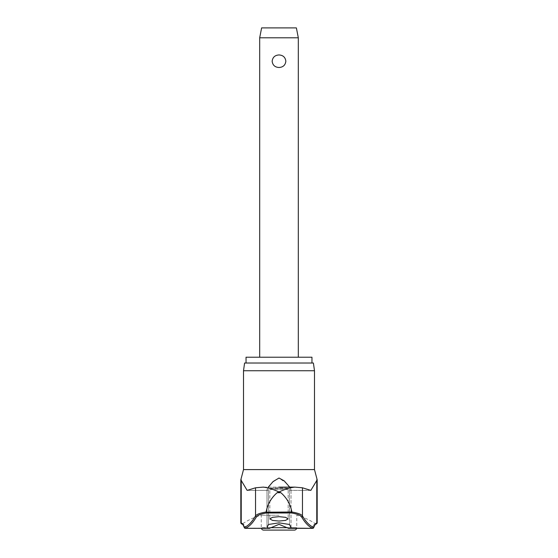 <?xml version="1.0" encoding="UTF-8"?>
<svg xmlns="http://www.w3.org/2000/svg" width="558" height="558" viewBox="0 0 558 558"><rect width="100%" height="100%" fill="white"/><g stroke="black" fill="none" stroke-linecap="round" stroke-linejoin="round"><path stroke-width="0.42" stroke-dasharray="2.79 2.09" d="M244.495 527.959A0.963 0.886 160.9 0 0 245.192 528.259A0.963 0.886 160.9 0 1 244.292 527.366A0.963 0.956 -109.5 0 0 245.171 528.328L269.5 528.328L279 524.332L288.5 528.328C290.348 528.042 291.178 527.715 290.99 527.359A422.629 31.046 90 0 1 289.497 524.478L279 522.846L268.503 524.478A422.629 31.046 -90 0 1 267.01 527.359L267.01 527.568M287.984 528.112L312.264 528.112A54.963 7.896 -90 0 1 315.291 523.92A54.963 7.896 -90 0 0 312.264 528.112A0.963 0.886 -160.9 0 0 312.752 528.259A0.963 0.886 -160.9 0 1 312.264 528.112L288.5 528.328L312.829 528.328A0.963 0.956 109.5 0 0 313.708 527.366A0.963 0.886 -160.9 0 1 312.808 528.259A0.963 0.886 -160.9 0 0 313.505 527.959M263.753 487.127L294.247 487.127M240.826 479.81L247.166 490.398L255.529 487.79L263.069 487.127C267.401 487.497 272.716 489.101 279 491.954L277.138 492.707L280.862 492.707C286.805 497.903 290.481 504.341 291.883 512.028C297.791 512.997 301.32 514.302 302.471 515.941A0.963 0.928 -30.5 0 1 301.564 516.875C300.476 515.257 297.163 513.96 291.611 512.983L266.389 512.983L266.096 512.209L291.883 512.028M311.957 357.225L246.043 357.225M244.592 363.021L313.408 363.021M314.489 370.749L243.511 370.749M245.248 528.259A0.963 0.886 160.9 0 1 245.192 528.259A0.963 0.886 160.9 0 0 245.736 528.112A54.963 7.896 90 0 0 242.709 523.92A54.963 7.896 90 0 1 245.736 528.112A0.963 0.886 160.9 0 1 245.248 528.259M288.137 488.257L279 487.755L288.172 488.215L279 488.717L288.172 488.215L288.172 518.87L285.529 517.329L279 516.673L272.471 517.329L269.828 518.87L272.471 520.405L279 521.053L285.529 520.405L288.172 518.87L288.172 488.215M310.722 490.391L290.551 490.37L291.025 489.645L290.551 490.37L289.497 489.645L279 489.178L289.497 489.645L290.551 490.37L310.618 490.37L302.471 487.79L294.931 487.127C290.599 487.497 285.284 489.101 279 491.954L280.862 492.707M267.01 527.359L266.975 489.645L267.449 490.37L267.01 489.861L267.449 490.37L267.01 489.861L267.01 527.359C266.801 527.715 267.631 528.035 269.5 528.328L245.736 528.112L270.016 528.112M266.389 512.983C260.837 513.96 257.524 515.257 256.436 516.875A421.269 60.529 -90 0 1 245.171 528.328A0.963 0.76 90 0 0 245.248 528.335A0.963 0.76 -90 0 0 245.736 528.112A0.963 0.76 90 0 1 245.248 528.335A0.963 0.963 0 0 1 244.334 527.687C242.074 522.323 242.277 524.701 242.179 524.088A0.963 0.956 90 0 1 241.223 523.118A55.765 8.014 -90 0 1 244.292 527.366A420.307 60.39 90 0 0 255.529 515.941C256.68 514.302 260.209 512.997 266.117 512.028L266.096 512.209M289.693 487.12L291.025 489.645L286.721 483.5L279 478.032L272.346 482.335L266.975 489.645L268.307 487.12M279 515.243L261.256 515.243L279 515.243M291.025 527.463L291.025 489.645L290.99 527.359M269.563 528.335L261.346 528.335A2.413 2.413 0 0 1 261.256 527.687L296.744 527.687A2.413 2.413 0 0 1 296.654 528.335M259.686 37.798L298.314 37.798M279 54.949C274.927 55.2 272.646 57.293 272.158 61.227C272.646 65.153 274.927 67.246 279 67.497C283.073 67.246 285.354 65.153 285.842 61.227C285.354 57.293 283.073 55.2 279 54.949M261.618 27.9L296.382 27.9M263.669 530.1L294.331 530.1M268.503 489.645L267.449 490.37L268.503 489.645L279 489.178L268.503 489.645L268.503 524.478L268.503 489.645M269.863 488.257L279 487.755L269.828 488.215L279 488.717L269.828 488.215L269.828 518.87L269.828 488.215M310.834 490.398L290.627 490.398L310.834 490.398L317.174 479.81M288.437 528.335L312.752 528.335A0.963 0.76 -90 0 1 312.264 528.112A0.963 0.76 90 0 0 312.829 528.328A421.269 60.529 90 0 1 301.564 516.875M291.904 512.209L291.611 512.983M266.117 512.028C267.519 504.341 271.195 497.903 277.138 492.707M279 363.021L246.043 363.021L279 363.021M263.069 487.127L294.931 487.127M302.471 487.79L302.471 515.941A420.307 60.39 -90 0 0 313.708 527.366A55.765 8.014 90 0 1 316.777 523.118L317.174 523.118M312.752 528.335A0.963 0.963 0 0 0 313.666 527.687C315.926 522.323 315.723 524.701 315.821 524.088A0.963 0.956 90 0 1 315.291 523.92L315.668 523.92L315.291 523.92A0.963 0.956 -90 0 0 315.821 524.088A0.963 0.956 90 0 0 316.777 523.118L316.777 479.81M314.489 469.592L243.511 469.592M267.449 490.37L247.382 490.37L267.449 490.37M242.709 523.92L242.332 523.92L242.709 523.92A0.963 0.956 -90 0 1 242.179 524.088A0.963 0.956 90 0 0 242.709 523.92M316.205 524.088L315.668 523.92A66.074 66.074 0 0 0 296.744 515.243L296.744 527.687L287.572 527.687M270.428 527.687L261.256 527.687L261.256 515.243A66.074 66.074 0 0 0 242.332 523.92L241.795 524.088M289.497 489.645L289.497 524.478L289.497 489.645M255.529 487.79L255.529 515.941A0.963 0.928 -149.5 0 0 256.436 516.875M240.826 523.118L241.223 523.118L241.223 479.81M267.373 490.398L247.166 490.398L267.373 490.398M266.975 527.463L266.975 489.645L266.975 527.463"/><path stroke-width="0.84" d="M270.016 528.112L269.5 528.328C267.652 528.042 266.822 527.715 267.01 527.359A422.629 31.046 -90 0 0 268.503 524.478L279 522.846L289.497 524.478A422.629 31.046 90 0 0 290.99 527.359C291.199 527.715 290.369 528.035 288.5 528.328L279 524.332L269.5 528.328L245.171 528.328A0.963 0.956 -109.5 0 1 244.292 527.366A0.963 0.886 160.9 0 0 244.495 527.959M313.505 527.959A0.963 0.886 -160.9 0 0 313.708 527.366A0.963 0.956 109.5 0 1 312.829 528.328L287.984 528.112M288.437 528.335L312.752 528.335A0.963 0.963 0 0 0 313.666 527.687C315.926 522.323 315.723 524.701 315.821 524.088A0.963 0.956 -90 0 0 316.777 523.118A55.765 8.014 90 0 0 313.708 527.366A420.307 60.39 -90 0 1 302.471 515.941C301.32 514.302 297.791 512.997 291.883 512.028C290.481 504.341 286.805 497.903 280.862 492.707L277.138 492.707L279 491.954C272.716 489.101 267.401 487.497 263.069 487.127L263.753 487.127M291.883 512.028L266.096 512.209L266.389 512.983L291.611 512.983L291.904 512.209M246.043 363.021L246.043 357.225L311.957 357.225L311.957 363.021M314.489 370.749L313.408 363.021L244.592 363.021L243.511 370.749L314.489 370.749L314.489 469.592L317.174 479.81L310.834 490.398L302.471 487.79L302.471 515.941A0.963 0.928 149.5 0 1 301.564 516.875A421.269 60.529 90 0 0 312.829 528.328A0.963 0.76 -90 0 1 312.752 528.335M266.096 512.209L266.117 512.028C260.209 512.997 256.68 514.302 255.529 515.941A420.307 60.39 90 0 1 244.292 527.366A55.765 8.014 -90 0 0 241.223 523.118A0.963 0.956 -90 0 0 242.179 524.088C242.277 524.701 242.074 522.323 244.334 527.687A0.963 0.963 0 0 0 245.248 528.335A0.963 0.76 -90 0 1 245.171 528.328A421.269 60.529 -90 0 0 256.436 516.875C257.524 515.257 260.837 513.96 266.389 512.983M279 521.053L272.471 520.405L269.828 518.87L272.471 517.329L279 516.673L285.529 517.329L288.172 518.87L285.529 520.405L279 521.053M294.247 487.127L279 487.127L294.931 487.127L302.471 487.79M268.307 487.12L273.106 481.547L279 478.032L284.161 480.829L289.693 487.12M263.069 487.127L255.529 487.79L247.166 490.398L240.826 479.81L243.511 469.592L314.489 469.592M296.654 528.335A2.413 2.413 0 0 1 294.331 530.1L263.669 530.1A2.413 2.413 0 0 1 261.346 528.335L269.563 528.335M259.686 37.798L261.618 27.9L296.382 27.9L298.314 37.798L259.686 37.798L259.686 357.225M279 67.497C274.927 67.246 272.646 65.153 272.158 61.227C272.646 57.293 274.927 55.2 279 54.949C283.073 55.2 285.354 57.293 285.842 61.227C285.354 65.153 283.073 67.246 279 67.497M291.611 512.983C297.163 513.96 300.476 515.257 301.564 516.875M277.138 492.707C271.195 497.903 267.519 504.341 266.117 512.028M294.931 487.127C290.599 487.497 285.284 489.101 279 491.954L280.862 492.707M287.572 527.687L270.428 527.687M315.668 523.92L316.205 524.088L317.174 523.118L316.777 523.118L316.777 479.81M241.223 479.81L241.223 523.118L240.826 523.118L241.795 524.088L242.332 523.92M255.529 487.79L255.529 515.941A0.963 0.928 30.5 0 0 256.436 516.875M298.314 37.798L298.314 357.225M240.826 523.118L240.826 479.81M243.511 469.592L243.511 370.749M317.174 523.118L317.174 479.81"/></g></svg>
